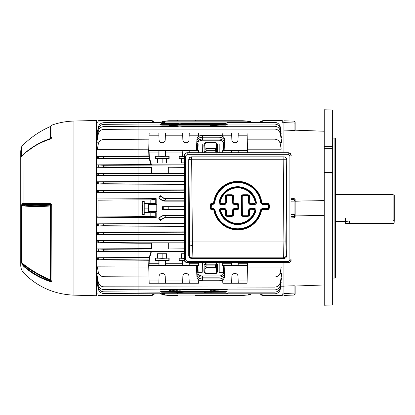 <?xml version="1.0" encoding="UTF-8"?>
<svg xmlns="http://www.w3.org/2000/svg" width="415" height="415" viewBox="0 0 415 415"><rect width="100%" height="100%" fill="white"/><g stroke="black" fill="none" stroke-linecap="round" stroke-linejoin="round"><path stroke-width="0.62" d="M393.13 220.956L394.25 220.277L394.25 195.309L393.13 194.661L393.13 220.956L349.451 220.956L345.534 221.537L335.455 221.537M20.75 156.631L20.75 151.766M20.75 169.621L20.75 171.81M20.75 172.811L20.75 172.536M20.75 262.97L20.75 253.83M20.75 191.009L20.75 191.782M20.75 182.341L20.75 177.413M20.75 261.606L20.75 259.619M20.75 227.679L20.75 226.709M20.75 188.519L20.75 187.746M73.948 295.148L96.347 295.734L96.347 120.464L73.948 121.05L73.948 295.148C54.396 294.36 37.713 287.035 23.904 273.174C21.845 270.985 20.791 268.386 20.75 265.382L20.75 150.821L21.85 146.256L21.85 156.17L24.423 153.415C32.08 146.728 40.779 141.759 50.516 138.517L50.931 138.154L50.931 126.051L51.932 125.091L51.932 137.339L51.693 138.06L50.371 139.046C40.265 142.371 31.441 147.392 23.904 154.11L24.075 153.773C31.587 147.081 40.38 142.075 50.443 138.766C40.354 142.086 31.54 147.102 24.003 153.815L21.85 156.17A1.681 1.411 180 0 0 21.487 156.647L21.487 146.827M51.693 204.683L51.932 281.059L51.693 281.562L50.371 281.624C40.265 278.299 31.441 273.272 23.904 266.555L22.446 264.92L21.487 262.643L21.487 205.01L22.446 203.672L23.904 203.641L50.371 203.63L51.693 204.683A1.681 0.306 155.3 0 0 50.858 205.228L50.443 204.543L22.633 204.559L24.319 205.145C32.012 205.933 40.722 205.907 50.448 205.067L50.516 205.939C40.8 206.758 32.1 206.779 24.423 206.011L21.487 205.01M50.371 281.624A1.681 0.296 -71.9 0 1 50.443 280.997L50.448 280.462C40.712 276.395 32.002 271.4 24.319 265.481L22.633 264.381L24.075 265.984C31.587 272.676 40.38 277.682 50.443 280.997L50.858 280.613A0.783 0.379 0 0 0 50.448 280.462L50.516 279.845A0.783 0.69 180 0 1 50.931 280.224L50.931 205.928L50.516 205.939L50.516 279.845C40.779 275.783 32.08 270.793 24.423 264.874L23.904 266.555L23.904 273.174M51.693 281.562A1.681 1.453 -125 0 1 50.858 280.613L50.931 280.224A1.681 1.478 180 0 0 51.932 281.059M50.371 203.63A1.681 0.591 -90 0 0 50.443 204.543L50.448 205.067A0.783 0.405 180 0 1 50.858 205.228L50.931 205.928L51.932 205.902M22.446 203.672A1.681 1.427 -90.7 0 0 22.633 204.559L21.85 204.984L21.85 263.151L24.423 264.874M21.487 262.643A1.681 1.494 180 0 0 21.85 263.151L22.633 264.381A1.681 0.706 144.4 0 0 22.446 264.92M24.423 206.011L23.904 203.641L24.075 153.773L22.446 155.708A1.681 0.721 -144.2 0 1 22.509 155.464M50.371 139.046A1.681 0.296 -108.1 0 1 50.443 138.766L50.863 138.449A1.681 1.146 -145.8 0 0 50.858 138.465L50.863 138.449A1.681 1.146 -145.8 0 1 51.693 138.06M24.848 153.047L36.951 144.524L50.516 138.517A0.783 0.669 180 0 0 50.931 138.154A1.681 1.432 180 0 1 51.932 137.339M22.446 155.708L21.487 156.647M349.451 220.956L349.451 223.358L394.11 223.358L345.674 223.498L345.534 218.601M394.25 220.277L394.11 223.498L394.11 220.365M334.895 138.107L335.455 138.662L335.455 277.536L334.895 278.097L334.895 138.107L332.654 138.107M260.184 293.825L263.618 295.454L282.267 295.454L282.293 293.913L283.938 293.913L283.938 293.566L295.138 293.021L295.138 285.878L294.053 285.779L295.138 285.878L295.138 293.945A1.121 1.121 0 0 1 294.053 295.065L294.053 285.779L283.938 286.096L283.938 295.418L294.053 295.065M324.255 215.572L295.138 215.089L295.138 214.29L295.138 215.395A1.121 1.105 180 0 1 294.053 216.495L294.053 198.396L291.2 198.308M294.053 198.396L295.138 199.548L295.138 201.908L291.2 201.825M294.053 121.139A1.121 1.121 0 0 1 295.138 122.259L295.138 123.182L294.053 122.985L294.053 121.139L283.938 120.786L283.938 130.103L294.053 130.419L295.138 130.326L294.053 130.419L294.053 122.985L283.938 122.633L283.938 122.29L282.293 122.29L282.267 120.744L263.618 120.744L260.184 122.378M332.654 146.334L324.255 146.267L324.255 109.773L332.654 110.068L332.654 304.916L324.255 305.227L332.654 304.916M324.255 305.227L324.255 172.806L332.654 173.05M324.255 146.267L324.255 148.321L332.654 148.363M324.255 148.321L324.255 172.256L332.654 172.51M324.255 172.256L324.255 172.806M295.138 199.548L295.138 201.109L324.255 200.627M324.255 131.233L295.138 130.17L295.138 123.182L295.138 130.326M291.2 217.896L294.053 217.808L294.053 216.495L291.2 216.578M295.138 286.034L324.255 284.965M295.138 215.089L295.138 216.656L294.053 217.808M295.138 215.395L295.138 216.656M291.2 214.379L295.138 214.29L295.138 201.109M295.138 123.182L295.138 122.518A1.121 0.856 180 0 0 294.064 121.662M295.138 200.808A1.121 1.105 180 0 0 294.053 199.703L291.2 199.62M203.89 270.928L204.118 264.334L206.079 262.98L216.168 262.98L215.956 264.189L206.079 264.189L204.958 264.931L204.73 271.519C204.569 272.541 205.233 273.241 206.727 273.62L214.711 273.62C216.205 273.241 216.874 272.541 216.713 271.519A0.84 0.591 -2 0 1 217.553 270.928C217.419 272.691 216.469 273.672 214.711 273.869L206.727 273.869C204.969 273.672 204.024 272.691 203.89 270.928A0.84 0.591 2 0 1 204.73 271.519L204.854 271.519C204.943 272.686 205.565 273.329 206.727 273.459L214.711 273.459C215.873 273.329 216.495 272.686 216.589 271.519L216.417 266.663L215.297 265.89L206.146 265.89L205.02 266.663L204.854 271.519M206.079 262.98L206.079 267.981L215.359 267.981L215.359 267.711L216.48 268.526L215.359 267.981M215.956 152.009L215.297 150.313L206.146 150.313L205.02 149.535L204.854 144.679C204.943 143.517 205.565 142.869 206.727 142.739L206.727 142.578C205.233 142.957 204.569 143.657 204.73 144.679L204.958 151.273L206.079 152.009L215.956 152.009L216.168 153.218M142.433 208.102C142.397 211.759 142.361 211.759 142.329 208.102C142.361 211.759 142.397 211.759 142.433 208.102C142.397 211.759 142.361 211.759 142.329 208.102C142.361 204.445 142.397 204.445 142.433 208.102C142.397 204.445 142.361 204.445 142.329 208.102M177.651 295.454L177.672 296.004L195.33 296.004L195.346 295.454M195.268 295.049L195.257 295.454L242.837 295.454L248.16 294.94L250.323 293.825M173.34 291.159C172.588 291.247 172.588 291.33 173.34 291.418C174.093 291.33 174.093 291.247 173.34 291.159C172.588 291.247 172.588 291.33 173.34 291.418C174.093 291.33 174.093 291.247 173.34 291.159M214.218 291.159C213.466 291.247 213.466 291.33 214.218 291.418C214.97 291.33 214.97 291.247 214.218 291.159C213.466 291.247 213.466 291.33 214.218 291.418C214.97 291.33 214.97 291.247 214.218 291.159M173.34 124.78C174.093 124.868 174.093 124.957 173.34 125.045C172.588 124.957 172.588 124.868 173.34 124.78C174.093 124.868 174.093 124.957 173.34 125.045C172.588 124.957 172.588 124.868 173.34 124.78M214.218 124.78C214.97 124.868 214.97 124.957 214.218 125.045C213.466 124.957 213.466 124.868 214.218 124.78C214.97 124.868 214.97 124.957 214.218 125.045C213.466 124.957 213.466 124.868 214.218 124.78M177.651 120.744L177.672 120.2L195.33 120.2L195.346 120.744M177.734 121.149L177.745 120.744L168.801 120.744L164.599 121.149L248.367 121.149L250.743 121.688L251.656 122.378L259.946 122.378L263.618 120.464L272.178 120.604M98.028 208.102L98.018 200.175L138.906 199.859L138.906 216.345L98.018 216.023L98.028 208.102M166.965 253.736L166.965 258.161L169.118 258.161L169.118 260.459L155.169 260.459L155.169 258.161L157.321 258.161L157.321 253.736L166.965 253.736L157.321 253.736M169.118 258.161L155.169 258.161M184.276 251.355L151.501 251.355L149.307 258.778L149.084 265.507L198.816 265.517L197.976 265.517L198.142 272.276L197.976 265.517M222.85 262.612L222.72 265.507L247.537 265.559L247.044 283.238L231.622 283.238L231.861 276.406A3.081 3.081 0 0 1 234.937 273.433A3.081 3.081 0 0 1 238.018 276.406L238.179 280.991L247.153 280.991M169.118 260.459L158.826 260.459L158.904 265.507M149.084 265.507L148.705 265.559L149.198 283.238L158.826 283.238L159.064 276.406A3.081 3.081 0 0 1 162.141 273.433A3.081 3.081 0 0 1 165.222 276.406L165.383 280.991L182.704 280.991L182.865 276.406A3.081 3.081 0 0 1 185.941 273.433A3.081 3.081 0 0 1 189.017 276.406L189.178 280.991L198.718 280.991L198.609 283.238L182.626 283.238L182.704 280.991M184.276 164.848L151.501 164.848L149.307 157.425L149.084 150.697L148.705 150.64L149.084 135.212L158.904 135.212L159.064 139.798A3.081 3.081 0 0 0 162.141 142.77A3.081 3.081 0 0 0 165.222 139.798L165.383 135.212L182.704 135.212L182.865 139.798A3.081 3.081 0 0 0 185.941 142.77A3.081 3.081 0 0 0 189.017 139.798L189.178 135.212L198.718 135.212L198.609 132.961L189.256 132.961L189.178 135.212M222.694 136.307L222.72 135.212L231.7 135.212L231.861 139.798A3.081 3.081 0 0 0 234.937 142.77A3.081 3.081 0 0 0 238.018 139.798L238.179 135.212L247.153 135.212L247.044 132.961L238.257 132.961L238.179 135.212M149.198 152.943L158.826 152.943L158.826 156.305L162.141 156.434L165.46 156.305L165.46 152.943L182.626 152.943L182.626 156.305L184.276 156.424M165.46 152.943L165.383 150.697L162.141 150.671L158.904 150.697L158.826 152.943M189.25 152.73L189.178 150.697L182.865 150.681L182.626 152.943M238.246 152.73L238.179 150.697L234.937 150.671L231.7 150.697L231.627 152.73M169.413 126.404L169.439 125.143L173.34 125.61L176.276 125.263L176.302 126.404L179.783 125.989L183.269 126.404L227.622 126.336L226.403 126.871L161.155 126.871L159.63 126.295L138.906 126.295L138.906 129.096L274.756 129.096C277.697 129.324 279.539 130.865 280.27 133.723L281.837 142.604L279.918 142.604M182.195 124.671L182.169 123.53L179.783 123.81L177.392 123.53L177.366 124.671M217.18 126.404L217.154 125.263L214.218 125.61L211.282 125.263L211.256 126.404M176.276 290.941L176.302 289.795L179.783 290.215L183.269 289.795L211.266 289.795L211.282 290.941L210.317 291.055L177.241 291.055L173.34 290.593L169.439 291.055L161.674 291.055L160.392 291.849L161.674 291.055M225.89 291.055L227.14 291.818A1.121 1.074 -45 0 0 226.346 291.512L225.89 291.055L218.119 291.055L214.218 290.593L211.282 290.941M170.378 289.795L170.404 290.941M205.363 291.527L205.389 292.674L204.434 292.783L183.129 292.783L179.783 292.388L177.822 292.559L177.822 293.825L177.174 293.825L177.392 292.674L161.622 292.783L160.361 293.55L161.622 292.783M177.366 291.527L177.392 292.674M184.276 209.523L162.571 209.523L162.571 206.675L184.276 206.981M148.446 211.873L148.446 203.485L148.446 212.713L148.446 211.873L150.863 211.873L150.863 212.713L150.93 211.541L156.782 211.541L156.782 204.657L156.782 210.182M150.93 212.651L156.185 212.651L156.18 217.559L96.347 217.232M184.276 223.483L97.556 223.825L184.276 223.778M184.276 217.932L164.599 217.932L163.494 218.28L160.278 220.547L158.675 218.16L162.016 216.174L164.392 215.385L165.959 217.621L184.276 217.621M184.276 215.079L164.599 215.079L161.855 215.945L158.675 218.16M142.262 214.794L142.262 201.41L142.262 214.794L144.228 214.794L144.052 212.63L148.363 212.63M156.18 217.559L155.236 216.838L150.821 216.345L138.906 216.345L138.906 226.019L184.276 226.019M150.821 216.345L150.821 212.807L144.228 212.807M97.743 285.883L96.347 285.873M97.769 284.348L97.473 284.342L98.277 288.892C99.003 291.729 100.824 293.27 103.74 293.519L159.63 293.825L160.423 293.498A1.121 1.074 -135 0 1 161.212 293.192M97.727 281.863L97.333 281.858L98.277 287.211C99.003 290.049 100.824 291.589 103.74 291.838L159.63 292.144L160.423 291.818A1.121 1.074 -135 0 1 161.212 291.512M97.587 278.278L97.094 278.273L98.277 284.97C99.003 287.808 100.824 289.348 103.74 289.597L159.63 289.903L161.155 289.328L160.366 289.629M98.677 273.407L96.726 273.397L98.277 282.174C99.003 285.006 100.824 286.552 103.74 286.801L274.756 287.107C277.697 286.879 279.539 285.333 280.27 282.48L281.837 273.599L279.918 273.599M148.741 267.011L97.349 266.845L98.277 272.095C99.003 274.927 100.824 276.473 103.74 276.722L148.985 277.028M222.694 262.612L222.622 265.517L224.889 265.548L224.505 273.361A5.556 3.927 180 0 1 218.954 277.153L202.489 277.153A5.556 3.927 180 0 1 196.933 273.361L196.549 265.548L148.705 265.559L148.871 260.247L97.349 259.889L97.675 257.725L103.74 257.954L149.41 257.658L149.213 257.393L97.675 257.725M151.501 251.355L151.055 251.692L138.906 251.692L96.726 251.329L97.001 248.917L103.74 249.275L151.636 248.979L151.636 242.915L151.34 243.216L138.906 243.216L97.094 242.858L97.286 240.576L103.74 240.876L184.276 240.581M151.636 248.979L151.236 248.575L97.001 248.917M184.276 240.228L97.286 240.576M184.276 234.771L97.333 234.413L97.463 232.208L103.74 232.478L184.276 232.177M184.276 231.866L97.463 232.208M184.276 226.341L97.473 225.988L97.556 223.825M96.347 216.168L97.997 216.184L97.997 200.014L96.347 200.03M156.18 198.64L156.185 203.552L150.821 203.392L150.821 199.859L155.236 199.361L156.18 198.64L96.347 198.972M184.276 192.721L97.556 192.373L97.473 190.21L103.74 190.48L184.276 190.179M184.276 189.863L97.473 190.21M184.276 184.338L97.463 183.995L97.333 181.786L103.74 182.076L184.276 181.78M184.276 181.433L97.333 181.786M184.276 175.97L97.286 175.628L97.094 173.34L103.74 173.678L184.276 173.382M103.74 173.678L103.74 175.327L138.906 175.623L138.906 167.624L151.236 167.624L151.34 172.982L97.094 173.34M103.74 165.279L103.74 166.929L138.906 167.224L138.906 167.624L97.001 167.281L96.726 164.874L103.74 165.279L184.276 164.983M151.236 167.624L151.636 167.224L138.906 167.224L138.906 158.81L149.213 158.81L151.055 164.511L96.726 164.874M138.906 158.81L97.675 158.473L97.349 156.31L103.74 156.6L149.125 156.305L149.41 158.546L138.906 158.546L138.906 158.81M189.178 150.697L198.816 150.681L196.419 150.64L196.892 141.043A5.597 3.958 0 0 1 202.489 137.225L218.954 137.225A5.597 3.958 0 0 1 224.546 141.043L224.505 139.253A5.556 3.927 180 0 0 218.954 135.461L202.489 135.461A5.556 3.927 180 0 0 196.933 139.253L196.419 150.64L148.705 150.64L148.871 155.952L97.349 156.31M148.741 149.187L97.349 149.359L98.277 144.109C99.003 141.271 100.824 139.731 103.74 139.482L148.985 139.175M98.677 142.796L96.726 142.807L98.277 134.029C99.003 131.192 100.824 129.651 103.74 129.402L138.906 129.096L138.906 158.546L97.675 158.473M97.587 137.925L97.094 137.925L98.277 131.228C99.003 128.396 100.824 126.85 103.74 126.601L138.906 126.295L138.906 124.054L159.63 124.054L161.674 125.143L160.392 124.355M97.727 134.341L97.333 134.341L98.277 128.987C99.003 126.155 100.824 124.609 103.74 124.36L138.906 124.054L138.906 122.378L159.63 122.378L161.622 123.416L160.361 122.648M97.769 131.856L97.473 131.856L98.277 127.312C99.003 124.474 100.824 122.933 103.74 122.684L138.906 122.378L138.906 120.744L98.013 121.071L97.992 122.29L96.347 122.29M97.743 130.32L96.347 130.331M161.103 293.825L154.494 293.825L150.821 295.734L150.821 295.454L98.013 295.127L97.992 293.913L96.347 293.913M162.571 207.111L162.571 207.593M162.571 208.61L162.571 209.015M280.799 286.205L283.938 286.205L283.938 262.612M247.485 262.612L247.537 265.559L224.889 265.548M247.252 277.028L274.756 277.028C277.697 276.8 279.539 275.254 280.27 272.401L281.22 267.011L247.501 267.011M227.622 289.862L226.403 289.328L227.928 289.903L274.756 289.903C277.697 289.675 279.539 288.135 280.27 285.276L281.469 278.507L280.971 278.507M227.14 291.818L227.928 292.144L274.756 292.144C277.697 291.916 279.539 290.376 280.27 287.517L281.225 282.117L280.831 282.117M227.14 293.498L227.14 293.498A1.121 1.074 -45 0 0 226.346 293.192L227.928 293.825L274.756 293.825C277.697 293.597 279.539 292.056 280.27 289.198L281.08 284.633L280.779 284.633M227.197 122.648L227.14 122.705A1.121 1.074 45 0 1 226.346 123.011L227.928 122.378L274.756 122.378C277.697 122.607 279.539 124.147 280.27 127.006L281.08 131.571L280.779 131.571M227.171 124.355L227.14 124.386A1.121 1.074 45 0 1 226.346 124.687L227.928 124.054L274.756 124.054C277.697 124.282 279.539 125.828 280.27 128.681L281.225 134.081L280.831 134.081M227.197 126.57L227.928 126.295L274.756 126.295C277.697 126.523 279.539 128.069 280.27 130.922L281.469 137.697L280.971 137.697M247.252 139.175L274.756 139.175C277.697 139.404 279.539 140.944 280.27 143.803L281.22 149.187L247.501 149.187M196.549 150.655L196.933 142.838A5.556 3.927 0 0 1 202.489 139.046L218.954 139.046A5.556 3.927 0 0 1 224.505 142.838L224.889 150.655L247.537 150.64L247.527 152.73M280.799 129.994L283.938 129.994L283.938 152.73M154.256 122.378L150.821 120.464L154.494 122.378L161.103 122.378M150.821 120.744L138.906 120.744L138.906 120.329L142.257 120.329M150.821 120.464L142.262 120.604M169.439 125.143L161.674 125.143M176.411 124.599L176.432 123.416L161.622 123.416M151.636 167.224L151.636 173.283L168.168 173.283L168.168 167.224L184.276 167.224M103.74 182.076L103.74 183.726L138.906 184.021L138.906 175.623L184.276 175.623M103.74 190.48L103.74 192.124L138.906 192.42L138.906 184.021L184.276 184.021M150.821 199.859L138.906 199.859L138.906 192.42L184.276 192.42M149.213 158.81L149.41 158.546M150.821 203.392L144.228 203.392L144.228 201.41L142.262 201.41M103.74 224.074L103.74 225.724L138.906 226.019L138.906 234.418L184.276 234.418M184.276 206.675L162.571 206.675M184.276 201.119L164.599 201.119L161.855 200.258L158.675 198.043L160.278 195.652L163.494 197.919L164.599 198.271L184.276 198.271M156.185 203.552L150.93 203.552L150.93 204.657L156.782 204.657L156.782 211.541M151.236 248.575L151.34 243.216M151.055 251.692L149.213 257.393M103.74 232.478L103.74 234.122L138.906 234.418L138.906 242.817L184.276 242.817M103.74 240.876L103.74 242.521L138.906 242.817L138.906 251.22L184.276 251.22M184.276 243.05L151.636 242.915M103.74 249.275L103.74 250.919L138.906 251.22L138.906 259.899L149.125 259.899L148.871 260.247M103.74 257.954L103.74 259.603L138.906 259.899L138.906 295.874L142.257 295.874M176.292 289.795L160.392 289.795M227.171 291.849L226.362 291.527L161.196 291.527M227.197 293.55L226.414 293.26L177.822 293.26M177.158 293.26L161.144 293.26M153.057 295.138L150.821 295.734L142.262 295.599M206.727 142.739L214.711 142.739C215.873 142.869 216.495 143.517 216.589 144.679L216.48 151.397L216.713 144.679C216.874 143.657 216.205 142.957 214.711 142.578L206.727 142.578L214.711 142.335C216.469 142.532 217.419 143.512 217.553 145.276A0.84 0.591 -178 0 1 216.713 144.679L216.589 144.679M223.581 150.661L223.296 143.927L223.462 150.681L224.022 150.661L223.664 143.445A4.715 3.336 180 0 0 218.954 140.223L202.489 140.223A4.715 3.336 180 0 0 197.773 143.445L197.421 150.661M197.976 150.681L198.142 143.927L197.856 150.661M223.462 265.517L223.296 272.276L223.581 265.543M222.72 135.212L222.834 132.961L238.257 132.961M182.169 292.674L182.195 291.527M225.936 292.783L205.389 292.674M210.166 292.674L210.192 291.527M217.154 290.941L217.18 289.795M227.171 289.795L211.266 289.795M227.14 122.705L225.936 123.416L211.126 123.416L211.152 124.599M176.292 126.404L160.392 126.404L161.155 126.871M159.941 126.336L160.392 126.404M227.14 124.386L225.89 125.143L226.346 124.687L217.138 124.557L161.196 124.671A1.121 1.074 135 0 1 160.423 124.386M210.296 126.29L210.317 125.143L177.241 125.143L177.267 126.29M225.89 125.143L218.119 125.143L218.145 126.404M226.414 122.944L161.144 122.944M204.408 124.671L204.434 123.416L183.129 123.416L183.155 124.671M170.404 125.263L170.378 126.404M210.192 124.671L210.166 123.53L205.389 123.53L205.363 124.671M198.744 262.612L198.816 265.517M198.593 262.612L198.718 265.507M196.549 265.548L197.856 265.543M247.055 152.73L247.153 150.697L247.537 150.64L247.153 135.212M223.664 143.445A0.84 0.591 -2.8 0 0 224.505 142.838L224.505 139.253A0.84 0.591 -2.8 0 0 224.505 139.243L224.889 147.071M198.744 136.307L198.718 135.212M196.549 147.071L196.933 139.243A0.84 0.591 -177.2 0 0 196.933 139.253L196.933 142.838A0.84 0.591 -177.2 0 0 197.773 143.445M195.268 121.149L195.257 120.744L242.837 120.744L249.638 121.273M165.959 121.149L163.323 121.688L161.949 122.944M250.323 122.378L249.436 121.688L246.801 121.149M150.821 295.454L154.256 293.825M150.863 211.873L150.93 211.541M150.863 212.713L148.446 212.713M150.93 203.552L150.93 204.657M150.863 204.33L150.028 204.258L150.028 203.475L149.286 203.475L149.286 204.258L148.446 204.33M150.028 204.258L149.286 204.258M153.706 294.686L154.25 294.142M150.821 212.807L156.185 212.651M164.599 215.079L164.599 215.38L184.276 215.38M165.959 217.621L163.323 218.041L160.278 220.547M164.599 201.119L164.599 200.819L184.276 200.819M160.278 195.652L163.323 198.157L164.599 198.578L184.276 198.583M161.949 293.26L163.323 294.51L165.959 295.049L164.599 295.049L168.801 295.454L177.745 295.454L177.734 295.049M165.959 295.049L248.16 295.049M168.801 206.981L168.801 209.222L184.276 209.222M168.801 209.222L162.571 209.523M249.643 294.925L251.656 293.825L259.946 293.825L260.179 294.131M260.734 294.686L261.372 295.132M262.088 295.47L262.835 295.667M270.212 295.734L263.618 295.734L259.946 293.825M272.178 295.599L270.212 295.599M184.276 248.844L168.168 248.979L184.276 248.979M184.276 167.359L168.168 167.224M184.276 173.148L168.303 173.148L168.303 167.359M151.34 172.982L151.636 173.283M103.74 242.521L97.094 242.858M103.74 234.122L97.333 234.413M103.74 225.724L97.473 225.988M103.74 175.327L97.286 175.628M103.74 183.726L97.463 183.995M103.74 192.124L97.556 192.373M168.168 242.915L168.168 248.979M168.303 243.05L168.303 248.844M165.383 265.507L165.46 263.255L182.626 263.255L182.704 265.507M222.834 263.255L231.622 263.255L231.7 265.507M149.198 263.255L158.826 263.255M165.46 263.255L165.46 260.459M184.327 260.335L182.626 260.459L182.626 263.255M182.626 260.459L178.964 260.459L178.964 258.161L181.122 258.161L181.122 253.736L184.276 253.887M184.276 253.736L181.122 253.736M189.178 265.507L189.256 262.612M189.256 263.255L198.609 263.255M158.826 260.459L155.169 260.459M238.179 265.507L238.257 262.612M238.257 263.255L247.044 263.255L247.153 265.507M247.029 262.612L247.044 263.255M231.622 262.612L231.622 263.255M165.383 280.991L165.46 283.238L182.626 283.238M165.46 283.238L158.826 283.238M149.084 280.991L158.904 280.991M197.421 265.543L197.773 272.759A0.84 0.591 -2.8 0 0 196.933 273.361L196.419 265.559L196.892 275.155A5.597 3.958 0 0 0 202.489 278.979L218.954 278.979A5.597 3.958 0 0 0 224.546 275.155L224.889 269.174M198.744 279.897L198.718 280.991M222.694 279.897L222.834 283.238L231.622 283.238M222.72 280.991L231.7 280.991M238.179 280.991L238.257 283.238M189.178 280.991L189.256 283.238M182.704 135.212L182.626 132.961L189.256 132.961M158.904 135.212L158.826 132.961L182.626 132.961M165.46 132.961L165.383 135.212M149.084 135.212L149.198 132.961L158.826 132.961M231.7 135.212L231.622 132.961M182.626 156.305L178.964 156.305L178.964 158.546L181.122 158.546L181.122 163.022L184.276 163.022M165.46 156.305L169.118 156.305L169.118 158.546L166.965 158.546L166.965 163.022L157.321 163.022L166.965 163.022M158.826 156.305L155.169 156.305L155.169 158.546L157.321 158.546L157.321 163.022M149.084 150.697L158.904 150.697M165.383 150.697L182.704 150.697M155.169 156.305L169.118 156.305M198.619 152.73L198.718 150.697M178.964 156.305L184.276 156.481M222.824 152.73L222.72 150.697L231.7 150.697M238.179 150.697L247.153 150.697M224.889 150.655L224.022 150.661M222.72 150.697L223.462 150.681M103.74 166.929L97.001 167.281M149.125 259.899L149.307 258.778M198.764 152.73L198.816 150.681M151.055 164.511L151.501 164.848M222.673 152.73L222.622 150.681M219.193 152.73L219.193 143.927L223.296 143.927M202.245 152.73L202.245 143.927L198.142 143.927M103.74 250.919L96.726 251.329M149.161 258.509L149.41 257.658M103.74 259.603L97.349 259.889M202.416 262.612L202.245 272.276L198.142 272.276M202.245 272.276L202.245 262.612M219.193 262.612L219.193 272.276L223.296 272.276M148.871 155.952L149.125 156.305M226.403 289.328L161.155 289.328M251.656 122.378L250.743 121.688M250.743 294.51L248.367 295.049M149.307 157.425L149.161 157.69M157.321 158.546L157.664 158.416L157.664 162.893M157.664 158.416L166.965 158.546M166.623 158.416L166.623 162.893M162.141 158.38L162.141 162.862M181.122 158.546L181.464 158.416L181.464 162.893L181.122 163.022M184.276 162.872L181.464 162.893M181.464 158.416L184.276 158.395M155.169 158.546L169.118 158.546M178.964 158.546L184.276 158.364M184.276 258.312L181.122 258.161M181.464 258.291L181.464 253.866M184.317 260.278L178.964 260.459M166.965 258.161L162.141 258.322L162.141 253.902M166.623 258.291L166.623 253.866M162.141 258.322L157.321 258.161M157.664 258.291L157.664 253.866M184.276 258.343L178.964 258.161M263.618 120.744L263.618 120.464L261.383 121.061M260.734 121.512L260.189 122.062M154.494 122.378L154.261 122.072M153.706 121.512L153.068 121.066M152.352 120.734L151.605 120.532M148.363 203.568L144.228 203.392M148.446 203.485L149.286 203.475M150.028 203.475L150.863 203.485M144.052 203.568L144.052 212.63M148.316 208.102L144.005 208.102M144.228 201.41L144.228 214.794M160.672 122.845L162.016 121.688L164.392 121.149M163.116 121.279L162.016 121.688M164.599 200.819A4.487 4.487 0 0 1 164.392 200.819L162.016 200.025L158.675 198.043M163.126 294.925L164.392 295.049L162.016 294.51L160.672 293.358L162.016 294.51M202.401 152.73L202.245 143.927M219.193 143.927L219.037 152.73M219.193 272.276L219.027 262.612M226.403 126.871L227.171 126.404M176.432 123.416L177.392 123.53M182.169 123.53L183.129 123.416M204.434 123.416L205.389 123.53M210.166 123.53L211.126 123.416M176.276 125.263L177.241 125.143M210.317 125.143L211.282 125.263M217.154 125.263L218.119 125.143M215.297 265.89L215.956 264.189M216.589 271.519L216.48 264.801L215.961 264.148M206.079 267.981L204.958 268.526L206.079 267.711L215.359 267.711L215.297 265.937M215.297 150.313L216.417 149.535M216.199 152.73A0.84 0.337 -115.8 0 1 215.992 152.04L216.48 151.397A0.84 0.591 -178 0 0 217.315 151.994L216.983 152.73M215.297 150.261L215.359 148.222L216.48 147.678L215.359 148.487L206.079 148.487L204.958 147.678L206.079 148.222L206.079 152.73M204.854 144.679L204.73 144.679A0.84 0.591 178 0 1 203.89 145.276C204.024 143.512 204.969 142.532 206.727 142.335M205.02 149.535L204.958 151.273A0.84 0.591 178 0 1 204.118 151.864L203.89 145.276M204.118 264.334A0.84 0.591 2 0 1 204.958 264.931L205.02 266.663M216.417 266.663L216.48 264.801A0.84 0.591 -2 0 1 217.315 264.21L217.553 270.928M160.423 122.705A1.121 1.074 135 0 0 161.212 123.011M286.734 255.63L286.734 159.635L285.868 241.079L286.2 255.069L286.734 255.63C286.563 257.321 285.639 258.255 283.964 258.431L283.398 257.84L283.072 241.053L283.803 159.744L191.673 159.744L192.425 245.4L192.078 257.84L191.512 258.431L283.964 258.431M283.803 156.948A2.801 2.796 44.3 0 1 286.604 159.77L283.803 159.744L283.912 156.839L191.564 156.839L283.803 156.948M242.77 194.739L242.77 195.299L241.976 195.626L241.649 196.414L241.094 196.414L241.582 195.232L242.77 194.739L248.02 194.739L249.208 195.232L249.695 196.414L249.861 203.189L254.686 203.355L255.816 202.639A18.353 18.353 0 0 0 219.608 202.639L220.707 203.936L224.665 203.936L225.459 203.609L225.786 202.821L225.786 196.44L226.113 195.652L226.901 195.325L231.985 195.325L232.774 195.652L233.1 196.44L233.1 202.821L233.427 203.609L237.302 203.936L238.091 204.268L238.418 205.057L238.091 208.729L233.427 209.383L233.1 210.177L233.1 214.68L232.774 215.473L231.985 215.8L226.901 215.8L226.113 215.473L225.459 209.383L224.665 209.056L221.081 209.056L220.007 210.467A18.353 18.353 0 0 0 255.417 210.467L254.307 209.642L249.861 209.803L249.695 214.705L249.208 215.893L248.813 215.499L249.14 214.705L249.695 214.705M225.459 209.383L225.853 208.989L226.341 210.177L226.507 215.079L231.985 215.24L232.545 214.68L232.545 210.177L233.126 210.203L233.453 209.409L234.247 209.082L233.687 210.203L233.687 214.705L233.194 215.893L232.799 215.499L233.126 214.705L233.687 214.705M233.427 209.383L233.033 208.989L234.221 208.501L234.247 209.082L237.328 209.082L238.117 208.755L238.443 207.967L237.862 207.941L237.696 204.657L234.221 204.496L233.033 204.004L232.545 202.821L232.545 196.44L231.985 195.88L226.507 196.046L226.341 202.821L225.853 204.004L224.665 204.496L220.707 204.496C219.561 204.351 219.006 203.703 219.053 202.546A18.908 18.908 0 0 1 256.366 202.546C256.413 203.703 255.863 204.351 254.711 204.496L250.229 204.496L249.047 204.004L248.554 202.821L248.554 196.44L247.994 195.325L248.787 195.652L249.114 196.44L248.554 196.44M232.545 214.68L233.126 214.705L233.126 210.203L233.687 210.203M255.235 202.702A17.767 17.767 0 0 0 220.189 202.702L220.739 203.355L225.039 203.189L225.2 196.414L225.693 195.232L226.875 194.739L232.011 194.739L233.194 195.232L233.687 196.414L233.847 203.189L237.328 203.355L238.511 203.843L239.004 205.031L238.443 205.031L238.117 204.237L237.328 203.91L237.302 204.496M226.901 215.24L226.875 216.381L225.693 215.893L226.087 215.499L226.875 215.826L232.011 215.826L232.011 216.381L226.875 216.381M234.247 203.355L234.221 204.496M250.229 208.501L250.229 209.056L249.441 209.383L249.047 208.989L250.229 208.501L254.338 208.501C255.567 208.672 256.107 209.383 255.956 210.618A18.908 18.908 0 0 1 219.468 210.618C219.312 209.383 219.851 208.678 221.081 208.501L224.665 208.501L224.64 209.082L225.428 209.409L225.76 210.203L224.64 209.642L221.117 209.642L220.578 210.348A17.767 17.767 0 0 0 254.846 210.348M233.687 196.414L233.126 196.414L232.799 195.626L232.011 195.299L231.985 195.88M226.875 194.739L226.875 195.299L226.087 195.626L225.76 196.414L226.341 196.44M225.2 202.795L226.341 202.821M249.441 209.383L248.787 215.473L247.994 215.8L242.796 215.8L242.002 215.473L241.675 214.68L241.675 196.44L242.002 195.652L242.796 195.325L248.02 195.299L242.77 195.299L242.796 195.88L242.236 196.44L241.649 196.414L241.649 214.705L241.094 214.705L241.094 196.414M242.236 196.44L242.396 215.079L248.393 215.079L248.554 210.177L249.14 210.203L249.467 209.409L250.255 209.082L250.255 209.642M248.554 214.68L249.14 214.705L249.14 210.203L249.695 210.203M242.796 215.24L242.77 216.381L241.582 215.893L241.976 215.499L242.77 215.826L248.02 215.826L248.02 216.381L242.77 216.381M249.695 196.414L249.114 196.44L249.114 202.821L249.441 203.609L250.229 203.936L250.229 204.496M213.061 204.496L211.401 204.657L211.24 207.941L211.795 208.501L213.315 208.501L214.965 209.871L213.844 210.099L213.294 209.642L211.769 209.642L210.587 209.15L210.094 207.967L210.094 205.031L210.587 203.843L214.171 202.945A23.697 23.697 0 0 1 261.253 202.945L262.363 203.936L267.654 203.936L268.443 204.268L268.77 207.941L268.443 208.729L267.654 209.056L268.214 207.941L268.049 204.657L262.363 204.496L260.698 203.013A23.136 23.136 0 0 0 214.726 203.013L213.061 204.496L213.061 203.936L214.171 202.945L214.726 203.013M213.294 209.642L213.294 209.082L214.394 209.995A23.722 23.722 0 0 0 261.03 209.995L262.124 209.082L267.68 209.082L268.469 208.755L268.796 207.967L268.214 207.941M268.214 205.057L269.356 205.031L269.356 207.967L268.796 207.967L268.796 205.031L268.469 204.237L267.68 203.91L267.654 204.496M211.795 208.501L211.795 209.056L211.007 208.729L210.68 207.941L210.68 205.057L211.007 204.268L213.035 203.91L210.981 204.237L210.654 207.967L210.981 208.755L211.769 209.082L213.315 209.056L211.795 209.056L211.769 209.642M211.24 205.057L210.094 205.031M234.221 208.501L237.302 208.501L237.328 209.082L237.328 209.642L234.247 209.642M231.985 215.24L232.011 215.826L232.799 215.499M233.687 202.795L233.126 202.795L233.126 196.414L232.545 196.44M237.328 203.355L237.328 203.91L234.247 203.91L233.453 203.583L233.126 202.795L232.545 202.821M226.341 210.177L225.76 210.203L225.76 214.705L225.2 214.705L225.2 210.203M226.341 214.68L225.76 214.705L226.087 215.499M224.64 203.355L224.64 203.91L220.739 203.91L219.634 202.608A18.327 18.327 0 0 1 255.785 202.608L254.686 203.91L250.255 203.91L249.467 203.583L249.14 202.795L249.14 196.414L248.813 195.626L248.02 195.299L248.02 194.739M225.2 196.414L225.76 196.414L225.76 202.795L225.428 203.583L224.64 203.91L224.665 204.496M247.994 215.24L248.02 215.826L248.813 215.499M249.695 202.795L248.554 202.821M242.236 214.68L241.649 214.705L241.976 215.499M213.59 202.857A24.277 24.277 0 0 1 261.829 202.857L261.274 202.925A23.722 23.722 0 0 0 214.145 202.925L213.035 203.91L213.035 203.355M261.575 210.099L261.004 209.969L262.104 209.056L267.68 209.082L267.68 209.642L262.124 209.642L261.575 210.099A24.277 24.277 0 0 1 213.844 210.099M211.769 203.355L211.795 204.496M210.094 207.967L211.24 207.941M191.512 258.431C189.842 258.255 188.913 257.321 188.742 255.63L188.742 159.635C188.924 157.949 189.863 157.015 191.564 156.839M283.912 156.839C285.613 157.015 286.552 157.949 286.734 159.635M289.903 259.909A1.121 0.291 180 0 0 291.019 259.629L291.019 155.713A1.121 0.291 180 0 1 289.903 155.993L288.207 154.313L288.207 152.902C289.909 153.083 290.848 154.022 291.019 155.713L291.019 259.629C290.842 261.31 289.914 262.244 288.238 262.415L288.238 261.585L289.903 259.909L289.903 155.993M288.207 154.313L187.269 154.313L185.572 155.993L185.572 259.909L187.238 261.585L187.051 262.612L288.425 262.612L187.238 262.415C185.562 262.244 184.639 261.31 184.457 259.629L184.457 155.713C184.634 154.022 185.567 153.083 187.269 152.902L288.373 152.73C290.075 152.912 291.019 153.846 291.2 155.532M185.572 155.993A1.121 0.291 180 0 1 184.457 155.713L184.457 259.629A1.121 0.291 180 0 0 185.572 259.909M184.276 155.532C184.457 153.846 185.401 152.912 187.103 152.73L288.373 152.73M187.051 262.612C185.375 262.436 184.452 261.502 184.276 259.816M291.2 259.816C291.024 261.502 290.101 262.436 288.425 262.612M261.829 202.857L262.384 203.355L267.68 203.355L268.863 203.843L268.469 204.237M260.698 203.013L261.274 202.925L262.384 203.91L262.384 203.355M214.965 209.871A23.136 23.136 0 0 0 260.459 209.871L262.104 208.501L267.654 208.501M255.956 210.618L255.417 210.467L254.338 209.056L250.229 209.056L254.307 209.082L255.381 210.498A18.327 18.327 0 0 1 220.038 210.498L219.468 210.618M219.053 202.546L220.189 202.702M192.425 245.4A2.801 0.726 180 0 1 189.624 244.7L188.872 159.77A2.801 2.796 -44.3 0 1 191.673 156.948L191.673 159.744L188.742 159.635M187.269 154.313L187.103 152.73M220.578 210.348L220.038 210.498L221.117 209.082L221.117 209.642M250.255 203.355L250.229 203.936L254.711 203.936L255.816 202.639L256.366 202.546M260.459 209.871L261.004 209.969A23.697 23.697 0 0 1 214.415 209.969L213.315 209.056L213.315 208.501M262.104 208.501L262.124 209.642M262.363 204.496L262.384 203.91L267.68 203.91L267.68 203.355M254.686 203.355L254.711 204.496M254.338 208.501L254.307 209.642M220.739 203.355L220.707 204.496M221.081 208.501L221.117 209.082L224.64 209.082L224.64 209.642M232.011 194.739L232.011 195.299L226.875 195.299L226.901 195.88M239.004 205.031L239.004 207.967L238.443 207.967L238.443 205.031L237.862 205.057M24.423 153.415L24.319 153.675M50.516 138.517L50.516 126.476L50.931 126.051M345.534 223.358L349.451 223.498M295.138 293.68A1.121 0.856 180 0 1 294.064 294.541M295.138 215.012A1.121 0.721 180 0 1 294.064 215.733M295.138 201.187A1.121 0.721 180 0 0 294.064 200.471M304.486 215.25L295.138 214.98M304.486 200.953L295.138 201.218M197.773 272.759A4.715 3.336 0 0 0 202.489 275.975L202.489 280.976C199.267 280.81 197.416 279.471 196.933 276.955A0.84 0.591 -2.8 0 1 196.933 276.945A5.556 3.927 0 0 0 202.489 280.737L218.954 280.737L218.954 275.975A4.715 3.336 0 0 0 223.664 272.759L224.022 265.543M168.858 258.26L168.858 260.361M189.017 262.612L189.017 265.522M238.018 262.612L238.018 265.522M165.222 260.366L165.222 265.522M165.222 150.681L165.222 156.393M189.017 150.681L189.017 152.73M238.018 150.681L238.018 152.73M206.727 273.459L206.727 273.869M214.711 273.459L214.711 273.869M214.711 142.739L214.711 142.335M204.434 292.783L204.408 291.527M183.155 291.527L183.129 292.783M211.152 291.6L211.126 292.783M210.317 291.055L210.296 289.909M177.267 289.909L177.241 291.055M176.432 292.783L176.411 291.6M218.145 289.795L218.119 291.055M169.439 291.055L169.413 289.795M164.599 121.263L164.599 122.944M248.16 121.263L248.16 122.378M150.028 212.729L150.028 211.946M149.286 211.946L149.286 212.729M164.599 217.626L164.599 217.932M164.599 198.578L164.599 198.271M165.959 198.583L164.392 200.819M164.599 294.94L164.599 293.26M248.16 294.94L248.16 293.825M103.74 156.6L103.74 158.245M98.277 259.717L98.277 257.84M98.277 251.034L98.277 249.161M98.277 242.635L98.277 240.762M98.277 234.236L98.277 232.364M98.277 225.838L98.277 223.96M98.277 158.359L98.277 156.486M98.277 167.043L98.277 165.165M98.277 175.441L98.277 173.563M98.277 183.84L98.277 181.962M98.277 192.238L98.277 190.366M249.436 121.688L249.42 122.378M249.436 294.51L249.42 293.825M231.861 150.681L231.861 152.73M168.858 158.447L168.858 156.403M155.428 158.447L155.428 156.403M179.228 158.447L179.228 156.403M182.865 150.681L182.865 156.393M159.064 150.681L159.064 156.393M159.064 260.366L159.064 265.522M231.861 262.612L231.861 265.522M182.865 260.366L182.865 265.522M179.228 258.26L179.228 260.361M155.428 258.26L155.428 260.361M263.618 295.454L263.618 295.734M163.287 209.383L163.287 206.82M144.098 201.664L142.387 201.664M144.098 214.534L142.387 214.534M150.92 211.588L148.388 211.588M150.92 204.616L148.388 204.616M163.323 121.688L163.349 122.944M163.323 294.51L163.349 293.26M160.854 219.945L159.386 217.844M159.386 198.354L160.854 196.254M217.553 145.276L217.315 151.994M204.59 152.73L204.118 151.864M218.954 140.223L218.954 135.228L202.489 135.228C199.267 135.394 197.416 136.732 196.933 139.243M202.489 140.223L202.489 135.228M224.889 269.133L224.505 276.945A0.84 0.591 -177.2 0 1 224.505 276.955C224.022 279.471 222.17 280.81 218.954 280.976L218.954 280.737A5.556 3.927 0 0 0 224.505 276.945L224.505 273.361A0.84 0.591 -177.2 0 0 223.664 272.759M216.168 262.98L217.315 264.21M202.489 275.975L218.954 275.975M225.936 123.416L226.346 123.011M155.236 199.361L155.236 203.459M155.236 212.745L155.236 216.838M224.505 139.243A0.84 0.591 -2.8 0 0 224.505 139.232C224.022 136.732 222.17 135.394 218.954 135.228M232.545 210.177L233.033 208.989M237.302 208.501L237.862 207.941M237.696 208.335L238.091 208.729M232.379 215.079L232.774 215.473M237.696 204.657L238.091 204.268M226.507 215.079L226.113 215.473M233.427 203.609L233.033 204.004M224.665 208.501L225.853 208.989M232.379 196.046L232.774 195.652M226.507 196.046L226.113 195.652M225.459 203.609L225.853 204.004M248.554 210.177L249.047 208.989M248.393 215.079L248.787 215.473M242.396 215.079L242.002 215.473M249.441 203.609L249.047 204.004M242.396 196.046L242.002 195.652M248.393 196.046L248.787 195.652M268.049 208.335L268.443 208.729M268.049 204.657L268.443 204.268M211.401 208.335L211.007 208.729M211.401 204.657L211.007 204.268M239.004 207.967L238.511 209.15L238.117 208.755M238.511 209.15L237.328 209.642M233.453 209.409L233.847 209.803M238.511 203.843L238.117 204.237M233.194 215.893L232.011 216.381M233.453 203.583L233.847 203.189M225.693 215.893L225.2 214.705M233.194 195.232L232.799 195.626M225.428 209.409L225.039 209.803M225.693 195.232L226.087 195.626M225.428 203.583L225.039 203.189M249.467 209.409L249.861 209.803M249.208 215.893L248.02 216.381M249.467 203.583L249.861 203.189M241.582 215.893L241.094 214.705M249.208 195.232L248.813 195.626M241.582 195.232L241.976 195.626M268.863 203.843L269.356 205.031M269.356 207.967L268.863 209.15L268.469 208.755M268.863 209.15L267.68 209.642M210.587 203.843L210.981 204.237M210.587 209.15L210.981 208.755M188.742 255.63L189.282 255.069L189.624 244.7M189.282 255.069A2.801 2.796 43.7 0 0 192.078 257.84L283.398 257.84A2.801 2.796 -43.7 0 0 286.2 255.069M187.238 261.585L288.238 261.585M189.608 241.079L285.868 241.079M247.994 195.88L242.796 195.88M335.455 194.661L393.13 194.661M73.948 121.05C66.4 121.258 59.06 122.607 51.932 125.091M50.516 126.476C39.669 131.197 30.113 137.79 21.85 146.256M332.654 278.097L334.895 278.097M272.183 120.329L282.257 120.329M272.183 295.874L282.257 295.874M98.018 120.687L138.906 120.329M98.018 295.516L138.906 295.874M215.359 148.222L206.079 148.222M224.505 276.955L224.889 269.153M202.489 280.976L218.954 280.976M196.549 269.153L196.933 276.955"/></g></svg>
